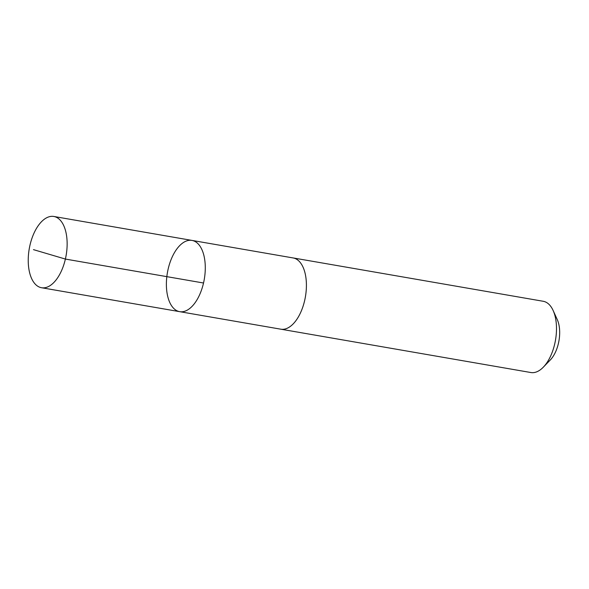<?xml version="1.0" encoding="UTF-8"?>
<svg xmlns="http://www.w3.org/2000/svg" width="589" height="589" viewBox="0 0 589 589"><rect width="100%" height="100%" fill="white"/><g stroke="black" fill="none" stroke-linecap="round" stroke-linejoin="round"><path stroke-width="0.88" d="M292.785 257.886A36.157 18.73 99.8 0 1 293.131 257.938A36.15 18.723 99.8 0 1 294.367 258.24A36.15 18.723 99.8 0 1 305.19 297.96A36.15 18.723 99.8 0 1 280.791 329.185L179.667 311.662A36.15 18.73 -80.2 0 0 204.287 279.238A36.15 18.73 -80.2 0 0 192.007 240.415A36.15 18.73 -80.2 0 0 167.6 271.639A36.15 18.73 -80.2 0 0 178.43 311.36A36.15 18.73 -80.2 0 0 179.667 311.662A36.15 18.73 -80.2 0 0 204.287 279.238A36.15 18.73 -80.2 0 0 192.007 240.415L53.857 216.472A36.157 18.73 99.8 0 1 55.094 216.774A36.157 18.73 99.8 0 1 65.924 256.502A36.157 18.73 99.8 0 1 41.51 287.726A36.157 18.73 99.8 0 1 40.28 287.425A36.157 18.73 99.8 0 1 29.45 247.697A36.157 18.73 99.8 0 1 53.857 216.472M192.007 240.415L293.131 257.945A36.157 18.73 99.8 0 1 294.367 258.24A36.157 18.73 99.8 0 1 305.198 297.968A36.157 18.73 99.8 0 1 280.784 329.185A36.157 18.73 99.8 0 1 280.438 329.118M293.131 257.938L543.213 301.273A36.157 18.73 99.8 0 1 544.45 301.575A36.157 18.73 99.8 0 1 553.13 310.491A36.157 18.73 99.8 0 1 543.308 367.183A36.157 18.73 99.8 0 1 530.866 372.528L280.784 329.185M553.13 310.491L557.282 319.636A25.717 13.326 99.8 0 1 550.295 359.967L543.308 367.183M203.529 283.007L65.379 259.064L33.477 249.64M179.667 311.662L41.51 287.726"/></g></svg>
